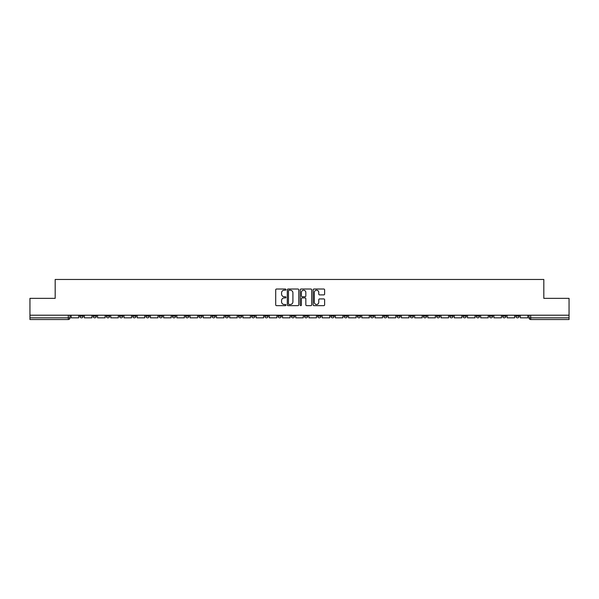 <?xml version="1.0" encoding="UTF-8"?>
<svg xmlns="http://www.w3.org/2000/svg" width="599" height="599" viewBox="0 0 599 599"><rect width="100%" height="100%" fill="white"/><g stroke="black" fill="none" stroke-linecap="round" stroke-linejoin="round"><path stroke-width="0.9" d="M285.948 289.609A0.584 0.584 0 0 0 285.371 289.025L276.536 289.025A0.831 0.831 0 0 0 275.705 289.856L275.705 304.824A0.831 0.831 0 0 0 276.536 305.655L285.371 305.655A0.584 0.584 0 0 0 285.948 305.071A0.584 0.584 0 0 0 285.371 304.487L284.226 304.487A2.658 2.658 0 0 1 281.567 301.829L281.567 300.586A2.658 2.658 0 0 1 284.226 297.92L285.371 297.92A0.584 0.584 0 0 0 285.948 297.344A0.584 0.584 0 0 0 285.371 296.76L284.226 296.76A2.658 2.658 0 0 1 281.567 294.102L281.567 292.851A2.658 2.658 0 0 1 284.226 290.193L285.371 290.193A0.584 0.584 0 0 0 285.948 289.609M515.784 315.209L515.784 316.137L519.168 316.137A1.692 1.692 0 0 1 517.476 317.837A1.692 1.692 0 0 1 515.784 316.137L515.784 315.209M436.521 315.209L436.521 316.137L439.906 316.137A1.692 1.692 0 0 1 438.213 317.837A1.692 1.692 0 0 1 436.521 316.137L436.521 315.209M423.306 315.209L423.306 316.137L426.698 316.137A1.692 1.692 0 0 1 425.005 317.837A1.692 1.692 0 0 1 423.306 316.137L423.306 315.209M344.043 315.209L344.043 316.137L347.435 316.137A1.692 1.692 0 0 1 345.735 317.837A1.692 1.692 0 0 1 344.043 316.137L344.043 315.209M330.835 315.209L330.835 316.137L334.22 316.137A1.692 1.692 0 0 1 332.527 317.837A1.692 1.692 0 0 1 330.835 316.137L330.835 315.209M317.62 315.209L317.62 316.137L321.012 316.137A1.692 1.692 0 0 1 319.319 317.837A1.692 1.692 0 0 1 317.62 316.137L317.62 315.209M291.204 315.209L291.204 316.137L294.588 316.137A1.692 1.692 0 0 1 292.896 317.837A1.692 1.692 0 0 1 291.204 316.137L291.204 315.209M264.78 316.137L264.78 315.209L264.78 316.137A1.692 1.692 0 0 0 266.473 317.837A1.692 1.692 0 0 1 264.78 316.137L268.165 316.137A1.692 1.692 0 0 1 266.473 317.837A1.692 1.692 0 0 0 268.165 316.137L268.165 315.209L268.165 316.137M251.565 316.137L251.565 315.209L251.565 316.137A1.692 1.692 0 0 0 253.265 317.837A1.692 1.692 0 0 1 251.565 316.137L254.957 316.137A1.692 1.692 0 0 1 253.265 317.837M238.357 316.137L238.357 315.209L238.357 316.137A1.692 1.692 0 0 0 240.049 317.837A1.692 1.692 0 0 1 238.357 316.137L241.749 316.137A1.692 1.692 0 0 1 240.049 317.837A1.692 1.692 0 0 0 241.749 316.137L241.749 315.209L241.749 316.137M225.149 315.209L225.149 316.137L228.533 316.137A1.692 1.692 0 0 1 226.841 317.837A1.692 1.692 0 0 1 225.149 316.137L225.149 315.209M211.934 315.209L211.934 316.137L215.326 316.137A1.692 1.692 0 0 1 213.633 317.837A1.692 1.692 0 0 1 211.934 316.137L211.934 315.209M198.726 315.209L198.726 316.137L202.11 316.137A1.692 1.692 0 0 1 200.418 317.837A1.692 1.692 0 0 1 198.726 316.137L198.726 315.209M185.518 316.137L185.518 315.209L185.518 316.137A1.692 1.692 0 0 0 187.21 317.837A1.692 1.692 0 0 1 185.518 316.137L188.902 316.137A1.692 1.692 0 0 1 187.21 317.837M159.094 316.137L159.094 315.209L159.094 316.137A1.692 1.692 0 0 0 160.787 317.837A1.692 1.692 0 0 1 159.094 316.137L162.479 316.137A1.692 1.692 0 0 1 160.787 317.837A1.692 1.692 0 0 0 162.479 316.137L162.479 315.209L162.479 316.137M145.886 316.137L145.886 315.209L145.886 316.137A1.692 1.692 0 0 0 147.579 317.837A1.692 1.692 0 0 1 145.886 316.137L149.271 316.137A1.692 1.692 0 0 1 147.579 317.837A1.692 1.692 0 0 0 149.271 316.137L149.271 315.209L149.271 316.137M132.671 316.137L132.671 315.209L132.671 316.137A1.692 1.692 0 0 0 134.363 317.837A1.692 1.692 0 0 1 132.671 316.137L136.063 316.137A1.692 1.692 0 0 1 134.363 317.837A1.692 1.692 0 0 0 136.063 316.137L136.063 315.209L136.063 316.137M119.463 316.137L119.463 315.209L119.463 316.137A1.692 1.692 0 0 0 121.155 317.837A1.692 1.692 0 0 1 119.463 316.137L122.847 316.137A1.692 1.692 0 0 1 121.155 317.837M106.248 316.137L106.248 315.209L106.248 316.137A1.692 1.692 0 0 0 107.947 317.837A1.692 1.692 0 0 1 106.248 316.137L109.639 316.137A1.692 1.692 0 0 1 107.947 317.837A1.692 1.692 0 0 0 109.639 316.137L109.639 315.209L109.639 316.137M93.04 316.137L93.04 315.209L93.04 316.137A1.692 1.692 0 0 0 94.732 317.837A1.692 1.692 0 0 1 93.04 316.137L96.424 316.137A1.692 1.692 0 0 1 94.732 317.837A1.692 1.692 0 0 0 96.424 316.137L96.424 315.209L96.424 316.137M323.789 294.888A0.831 0.831 0 0 0 324.621 294.057L324.621 289.856A0.831 0.831 0 0 0 323.789 289.025L313.981 289.025A0.831 0.831 0 0 0 313.15 289.856L313.15 304.824A0.831 0.831 0 0 0 313.981 305.655L323.789 305.655A0.831 0.831 0 0 0 324.621 304.824L324.621 299.755A0.831 0.831 0 0 0 323.789 298.923L319.596 298.923A0.831 0.831 0 0 0 318.765 299.755L318.765 302.263A2.224 2.224 0 0 1 316.542 304.487A2.224 2.224 0 0 1 314.318 302.263L314.318 292.417A2.224 2.224 0 0 1 316.542 290.193A2.224 2.224 0 0 1 318.765 292.417L318.765 294.057A0.831 0.831 0 0 0 319.596 294.888L323.789 294.888M29.95 315.209L29.95 298.354L55.183 298.354L55.183 279.471L543.817 279.471L543.817 298.354L569.05 298.354L569.05 315.209L29.95 315.209L29.95 317.837L70.008 317.837L70.008 315.209L70.008 317.837A1.692 1.692 0 0 1 68.308 319.529L29.95 319.529L29.95 317.837M298.774 289.856A0.831 0.831 0 0 0 297.943 289.025L288.134 289.025A0.831 0.831 0 0 0 287.303 289.856L287.303 304.824A0.831 0.831 0 0 0 288.134 305.655L297.943 305.655A0.831 0.831 0 0 0 298.774 304.824L298.774 289.856M301.057 289.025L310.866 289.025A0.831 0.831 0 0 1 311.697 289.856L311.697 304.824A0.831 0.831 0 0 1 310.866 305.655L306.673 305.655A0.831 0.831 0 0 1 305.834 304.824L305.834 298.751A0.831 0.831 0 0 0 305.003 297.92L302.225 297.92A0.831 0.831 0 0 0 301.394 298.751L301.394 305.071A0.584 0.584 0 0 1 300.81 305.655A0.584 0.584 0 0 1 300.226 305.071L300.226 289.856A0.831 0.831 0 0 1 301.057 289.025M528.992 315.209L528.992 317.837L569.05 317.837L569.05 319.529L530.692 319.529A1.692 1.692 0 0 1 528.992 317.837A1.692 1.692 0 0 0 530.692 319.529L530.692 315.209M569.05 315.209L569.05 317.837M519.168 315.209L519.168 316.137A1.692 1.692 0 0 1 517.476 317.837M505.96 315.209L505.96 316.137A1.692 1.692 0 0 1 504.268 317.837A1.692 1.692 0 0 1 502.576 316.137L505.96 316.137M502.576 315.209L502.576 316.137M492.752 315.209L492.752 316.137A1.692 1.692 0 0 1 491.053 317.837A1.692 1.692 0 0 1 489.361 316.137L492.752 316.137M489.361 315.209L489.361 316.137M479.537 315.209L479.537 316.137A1.692 1.692 0 0 1 477.845 317.837A1.692 1.692 0 0 1 476.153 316.137A1.692 1.692 0 0 0 477.845 317.837M476.153 315.209L476.153 316.137L479.537 316.137M466.329 315.209L466.329 316.137A1.692 1.692 0 0 1 464.637 317.837A1.692 1.692 0 0 1 462.937 316.137L466.329 316.137M462.937 315.209L462.937 316.137M453.114 315.209L453.114 316.137A1.692 1.692 0 0 1 451.421 317.837A1.692 1.692 0 0 1 449.729 316.137L453.114 316.137M449.729 315.209L449.729 316.137M439.906 315.209L439.906 316.137M426.698 315.209L426.698 316.137L426.698 315.209M413.482 315.209L413.482 316.137A1.692 1.692 0 0 1 411.79 317.837A1.692 1.692 0 0 1 410.098 316.137L413.482 316.137M410.098 315.209L410.098 316.137M400.274 315.209L400.274 316.137A1.692 1.692 0 0 1 398.582 317.837A1.692 1.692 0 0 1 396.89 316.137L400.274 316.137M396.89 315.209L396.89 316.137M387.066 315.209L387.066 316.137A1.692 1.692 0 0 1 385.367 317.837A1.692 1.692 0 0 1 383.674 316.137L387.066 316.137M383.674 315.209L383.674 316.137M373.851 315.209L373.851 316.137A1.692 1.692 0 0 1 372.159 317.837A1.692 1.692 0 0 1 370.467 316.137L373.851 316.137M370.467 315.209L370.467 316.137M360.643 315.209L360.643 316.137A1.692 1.692 0 0 1 358.951 317.837A1.692 1.692 0 0 1 357.251 316.137L360.643 316.137M357.251 315.209L357.251 316.137M347.435 315.209L347.435 316.137A1.692 1.692 0 0 1 345.735 317.837M334.22 315.209L334.22 316.137M321.012 316.137L321.012 315.209L321.012 316.137A1.692 1.692 0 0 1 319.319 317.837M307.796 315.209L307.796 316.137A1.692 1.692 0 0 1 306.104 317.837A1.692 1.692 0 0 1 304.412 316.137A1.692 1.692 0 0 0 306.104 317.837A1.692 1.692 0 0 0 307.796 316.137L304.412 316.137L304.412 315.209M294.588 316.137L294.588 315.209L294.588 316.137A1.692 1.692 0 0 1 292.896 317.837M281.38 315.209L281.38 316.137A1.692 1.692 0 0 1 279.681 317.837A1.692 1.692 0 0 1 277.988 316.137A1.692 1.692 0 0 0 279.681 317.837M277.988 315.209L277.988 316.137L281.38 316.137M254.957 315.209L254.957 316.137L254.957 315.209M228.533 316.137L228.533 315.209L228.533 316.137A1.692 1.692 0 0 1 226.841 317.837M215.326 316.137L215.326 315.209L215.326 316.137A1.692 1.692 0 0 1 213.633 317.837M202.11 316.137L202.11 315.209L202.11 316.137A1.692 1.692 0 0 1 200.418 317.837M188.902 315.209L188.902 316.137L188.902 315.209M175.694 316.137L175.694 315.209L175.694 316.137A1.692 1.692 0 0 1 173.995 317.837A1.692 1.692 0 0 1 172.302 316.137L175.694 316.137A1.692 1.692 0 0 1 173.995 317.837M172.302 315.209L172.302 316.137M122.847 315.209L122.847 316.137L122.847 315.209M83.216 315.209L83.216 316.137A1.692 1.692 0 0 1 81.524 317.837A1.692 1.692 0 0 1 79.832 316.137A1.692 1.692 0 0 0 81.524 317.837A1.692 1.692 0 0 0 83.216 316.137L83.216 315.209M79.832 315.209L79.832 316.137L83.216 316.137M68.308 315.209L68.308 319.529A1.692 1.692 0 0 0 70.008 317.837M289.047 290.193A0.584 0.584 0 0 0 288.463 290.777L288.463 303.91A0.584 0.584 0 0 0 289.047 304.487L290.253 304.487A2.658 2.658 0 0 0 292.911 301.829L292.911 292.851A2.658 2.658 0 0 0 290.253 290.193L289.047 290.193M305.834 292.454A2.224 2.224 0 0 0 303.618 290.23A2.224 2.224 0 0 0 301.394 292.454L301.394 295.928A0.831 0.831 0 0 0 302.225 296.76L305.003 296.76A0.831 0.831 0 0 0 305.834 295.928L305.834 292.454M78.686 315.209L78.686 317.837L71.146 317.837L71.146 315.209M91.894 315.209L91.894 317.837L84.362 317.837L84.362 315.209M105.11 315.209L105.11 317.837L97.57 317.837L97.57 315.209M118.317 315.209L118.317 317.837L110.778 317.837L110.778 315.209M131.525 315.209L131.525 317.837L123.993 317.837L123.993 315.209M144.741 315.209L144.741 317.837L137.201 317.837L137.201 315.209M157.949 315.209L157.949 317.837L150.416 317.837L150.416 315.209M171.164 315.209L171.164 317.837L163.624 317.837L163.624 315.209M184.372 315.209L184.372 317.837L176.832 317.837L176.832 315.209M197.58 315.209L197.58 317.837L190.048 317.837L190.048 315.209M210.796 315.209L210.796 317.837L203.256 317.837L203.256 315.209M224.004 315.209L224.004 317.837L216.464 317.837L216.464 315.209M237.211 315.209L237.211 317.837L229.679 317.837L229.679 315.209M250.427 315.209L250.427 317.837L242.887 317.837L242.887 315.209M263.635 315.209L263.635 317.837L256.102 317.837L256.102 315.209M276.85 315.209L276.85 317.837L269.31 317.837L269.31 315.209M290.058 315.209L290.058 317.837L282.518 317.837L282.518 315.209M303.266 315.209L303.266 317.837L295.734 317.837L295.734 315.209M316.482 315.209L316.482 317.837L308.942 317.837L308.942 315.209M329.69 315.209L329.69 317.837L322.15 317.837L322.15 315.209M342.898 315.209L342.898 317.837L335.365 317.837L335.365 315.209M356.113 315.209L356.113 317.837L348.573 317.837L348.573 315.209M369.321 315.209L369.321 317.837L361.789 317.837L361.789 315.209M382.536 315.209L382.536 317.837L374.996 317.837L374.996 315.209M395.744 315.209L395.744 317.837L388.204 317.837L388.204 315.209M408.952 315.209L408.952 317.837L401.42 317.837L401.42 315.209M422.168 315.209L422.168 317.837L414.628 317.837L414.628 315.209M435.376 315.209L435.376 317.837L427.836 317.837L427.836 315.209M448.584 315.209L448.584 317.837L441.051 317.837L441.051 315.209M461.799 315.209L461.799 317.837L454.259 317.837L454.259 315.209M475.007 315.209L475.007 317.837L467.475 317.837L467.475 315.209M488.222 315.209L488.222 317.837L480.683 317.837L480.683 315.209M501.43 315.209L501.43 317.837L493.89 317.837L493.89 315.209M514.638 315.209L514.638 317.837L507.106 317.837L507.106 315.209M527.854 315.209L527.854 317.837L520.314 317.837L520.314 315.209"/></g></svg>
